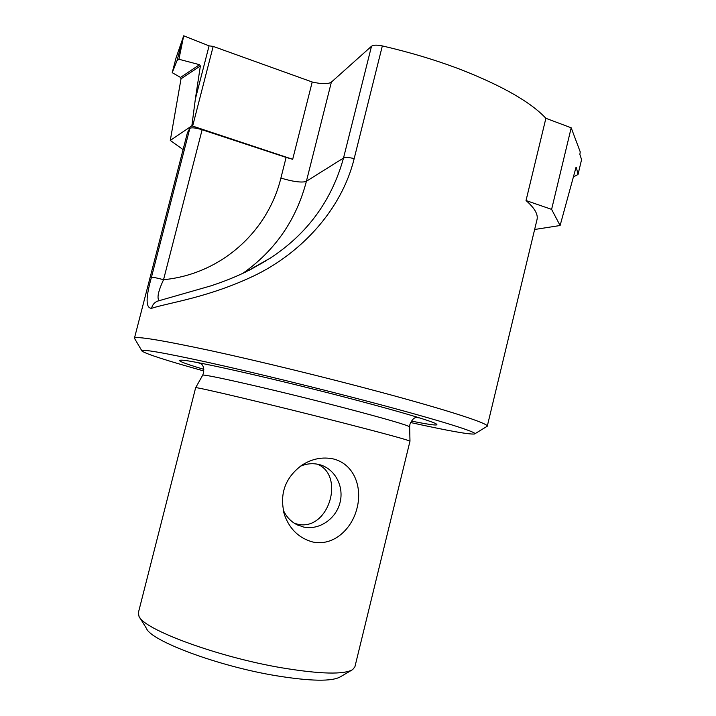 <?xml version="1.0" encoding="UTF-8"?>
<svg xmlns="http://www.w3.org/2000/svg" width="716" height="716" viewBox="0 0 716 716"><rect width="100%" height="100%" fill="white"/><g stroke="black" fill="none" stroke-linecap="round" stroke-linejoin="round"><path stroke-width="1.07" d="M351.753 670.14L340.395 676.79C332.027 681.677 310.458 681.292 275.678 675.653C217.718 666.041 150.915 640.883 146.467 628.442L139.557 617.237M281.782 667.813C217.485 656.957 143.334 629.337 138.994 616.315L138.358 612.78L195.638 387.75C192.434 385.843 273.405 405.023 342.418 422.726C385.906 433.905 408.424 440.063 409.982 441.19L354.912 666.775L352.684 669.594C343.895 674.749 320.258 674.159 281.782 667.813M203.881 370.986C167.007 360.721 146.395 354.089 142.028 351.1C140.121 348.611 162.299 352.415 208.571 362.502C254.314 372.633 319.963 388.672 373.582 402.866C441.557 420.829 479.675 432.965 474.52 433.994C469.257 434.594 447.939 430.764 410.563 422.521M573.4 176.897L578.018 174.507L581.58 159.605L579.862 154.388L580.237 151.899L571.198 127.797L545.887 118.292L526.027 200.534C534.664 208.088 538.316 214.478 536.991 219.705L487.265 426.217C489.064 423.738 449.209 410.572 380.858 392.234C325.673 377.404 258.046 360.909 209.645 350.428C160.581 339.984 135.512 335.92 134.429 338.238L141.866 350.831M151.416 277.387L189.847 128.343C191.637 127.359 195.737 127.824 202.127 129.748L286.123 157.413L280.896 178.06C267.721 232.091 220.537 274.3 163.543 279.705C157.072 277.942 153.027 277.173 151.416 277.387C145.625 297.892 145.679 308.193 151.577 308.31C168.215 302.805 208.437 297.659 254.645 275.517C300.792 253.222 341.657 210.012 354.187 158.558L382.335 45.922C409.892 52.286 435.883 60.099 460.29 69.371C502.176 85.768 530.708 102.075 545.887 118.292M189.847 128.343L187.476 132.558L134.429 338.238M203.836 369.34C182.437 362.923 175.223 359.871 182.195 360.184C194.009 360.497 284.127 381.002 357.338 400.432C399.832 411.736 425.644 419.316 434.782 423.165C441.092 426.163 433.287 425.465 411.387 421.08M312.901 542.039C299.404 538.378 290.025 529.58 284.753 515.636C279.007 494.917 284.655 478.145 301.705 465.302C311.863 458.75 322.442 456.638 333.45 458.965C353.758 464.049 362.484 486.549 357.114 507.841C352.012 529.187 333.486 546.362 312.901 542.039M294.464 523.324L297.346 524.13C328.537 531.89 345.488 475.585 317.412 464.183M295.959 524.21L303.378 526.994C318.996 530.538 336.028 519.01 340.046 502.489C344.28 486.021 334.614 468.318 319.103 464.541L318.88 464.487C312.615 463.037 306.421 463.637 300.299 466.286M286.123 157.413L292.683 159.301L312.212 82.009C321.815 84.184 328.197 84.228 331.374 82.125L371.506 46.245C373.385 44.92 376.992 44.822 382.335 45.922M298.84 525.58C291.663 522.528 286.445 517.283 283.169 509.846M487.265 426.217L474.78 433.842M250.582 269.565L270.299 258.1C307.361 233.846 331.768 200.498 343.51 158.039L371.506 46.245M202.127 129.748L163.543 279.705C158.263 291.09 156.777 298.071 159.095 300.622M158.272 300.89L157.484 301.159C154.379 302.474 152.41 304.864 151.577 308.31M292.683 159.301L191.87 125.819L170.292 140.425L181.032 78.796L180.522 77.426L199.549 64.691L178.911 59.258L177.013 60.681L172.216 72.674L176.073 57.808L183.708 35.8L178.911 59.258M199.549 64.691L200.364 65.979L195.343 99.112L209.081 45.851L183.708 35.8L177.013 60.681M312.212 82.009L213.18 46.397L209.081 45.851M170.292 140.425L183.081 149.599M172.216 72.674L180.522 77.426M192.676 125.953L213.18 46.397M195.343 99.112L191.87 125.819M534.628 229.496L560.109 225.513L575.995 167.41M560.109 225.513L551.606 209.376L526.027 200.534M578.018 174.507L576.335 167.311M551.606 209.376L571.198 127.797M280.896 178.06C292.531 181.56 300.863 182.732 305.893 181.587L343.51 158.039C345.282 157.216 348.835 157.386 354.187 158.558M242.769 273.387C275.087 250.591 296.299 219.91 306.385 181.345L331.374 82.125M200.757 363.2L201.93 364.507C203.29 365.661 203.845 368.463 203.586 372.893L202.628 375.3C200.015 372.767 278.22 390.587 344.566 407.95C386.416 418.958 408.111 425.277 409.65 426.915L409.928 424.337C411.79 420.292 413.597 418.081 415.378 417.697L416.981 417.106M419.692 417.947L415.987 417.437M201.473 363.952L197.965 362.663M200.364 65.979L181.032 78.796M202.628 375.3L195.638 387.75M283.661 512.012L284.753 515.636M409.65 426.915L409.982 441.19M266.2 260.722L248.72 270.505M270.299 258.1L245.749 271.973C234.034 277.459 226.319 280.663 211.157 285.782L157.493 301.159"/></g></svg>
